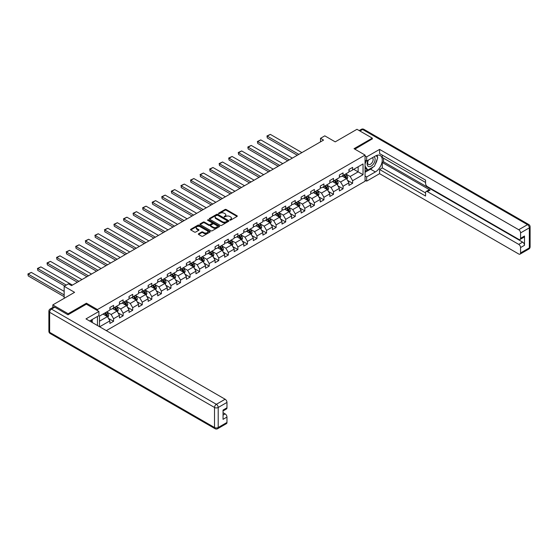 <?xml version="1.0" encoding="UTF-8"?>
<svg xmlns="http://www.w3.org/2000/svg" width="558" height="558" viewBox="0 0 558 558"><rect width="100%" height="100%" fill="white"/><g stroke="black" fill="none" stroke-linecap="round" stroke-linejoin="round"><path stroke-width="0.84" d="M229.805 220.145L230.649 220.145L237.038 216.455A0.851 0.488 0 0 0 237.29 216.106A0.851 0.488 0 0 0 237.038 215.765L226.213 209.508A0.851 0.488 0 0 0 225.007 209.508L218.617 213.198L218.617 213.686L220.284 213.212A2.72 1.569 0 0 1 224.135 213.212L225.034 213.728A2.72 1.569 0 0 1 225.837 214.844A2.72 1.569 0 0 1 225.034 215.953L224.211 216.916L225.878 216.441A2.72 1.569 0 0 1 229.729 216.441L230.635 216.957A2.72 1.569 0 0 1 231.431 218.073A2.72 1.569 0 0 1 230.635 219.182L229.805 220.145L229.805 219.664M198.592 233.753A0.851 0.488 0 0 0 198.348 234.102A0.851 0.488 0 0 0 198.592 234.451L201.633 236.201A0.851 0.488 0 0 0 202.833 236.201L209.934 232.107A0.851 0.488 0 0 0 210.185 231.758A0.851 0.488 0 0 0 209.934 231.41L199.108 225.16A0.851 0.488 0 0 0 197.902 225.16L190.801 229.254A0.851 0.488 0 0 0 190.557 229.603A0.851 0.488 0 0 0 190.801 229.952L194.47 232.072A0.851 0.488 0 0 0 195.677 232.072L198.718 230.314A0.851 0.488 0 0 0 198.962 229.973A0.851 0.488 0 0 0 198.718 229.624L196.897 228.571A2.274 1.311 0 0 1 196.228 227.643A2.274 1.311 0 0 1 197.637 226.429A2.274 1.311 0 0 1 200.113 226.715L207.241 230.831A2.274 1.311 0 0 1 207.911 231.758A2.274 1.311 0 0 1 206.502 232.972A2.274 1.311 0 0 1 204.026 232.686L202.833 232.002A0.851 0.488 0 0 0 201.633 232.002L198.592 233.753L198.592 234.451M372.298 139.095L372.298 138.14L356.974 129.296L335.219 141.858L324.798 135.845L320.508 138.321L323.57 140.086L71.522 285.605L68.46 283.834L64.17 286.317L64.17 298.349M86.42 304.222L86.42 303.196L68.153 313.742L52.829 304.891L74.591 292.329L64.17 286.317M86.42 303.196L97.455 309.564L365.065 155.061L365.065 181.245L106.306 330.636M372.298 138.14L354.037 148.686L365.065 155.061M220.347 225.404A0.851 0.488 0 0 0 221.547 225.404L228.647 221.303A0.851 0.488 0 0 0 228.899 220.954A0.851 0.488 0 0 0 228.647 220.605L217.815 214.356A0.851 0.488 0 0 0 216.616 214.356L209.515 218.457A0.851 0.488 0 0 0 209.264 218.799A0.851 0.488 0 0 0 209.515 219.148L220.347 225.404M207.674 220.277L208.28 220.361L208.28 219.65L219.294 226.011A0.851 0.488 0 0 1 219.538 226.36A0.851 0.488 0 0 1 219.294 226.701L212.193 230.803A0.851 0.488 0 0 1 210.987 230.803L200.162 224.553L200.162 223.856A0.851 0.488 0 0 0 199.91 224.204A0.851 0.488 0 0 0 200.162 224.553M200.162 223.856L203.196 222.105A0.851 0.488 0 0 1 204.402 222.105L208.79 224.637A0.851 0.488 0 0 0 209.996 224.637L212.012 223.472A0.851 0.488 0 0 0 212.263 223.123A0.851 0.488 0 0 0 212.012 222.781L207.436 220.138L208.28 219.65M52.829 307.444L52.829 304.891M68.153 313.742L68.153 314.698M97.455 325.523L97.455 316.463M97.455 310.59L97.455 309.564M108.454 318.36L113.574 321.31L113.574 318.73L119.454 315.333L119.454 317.914L123.137 315.793L123.137 313.212L129.017 309.816L129.017 312.396L132.699 310.269L132.699 307.688L138.579 304.291L138.579 306.872L142.255 304.752L142.255 302.171L148.142 298.774L148.142 301.355L151.818 299.234L151.818 296.647L157.705 293.25L157.705 295.831L161.381 293.71L161.381 291.13L167.267 287.733L167.267 290.313L170.943 288.193L170.943 285.605L176.83 282.209L176.83 284.789L180.506 282.669L180.506 280.088L186.393 276.691L186.393 279.272L190.069 277.152L190.069 274.564L195.956 271.167L195.956 273.748L199.631 271.627L199.631 269.047L205.518 265.65L205.518 268.231L209.194 266.11L209.194 263.522L215.074 260.126L215.074 262.713L218.757 260.586L218.757 258.005L224.637 254.608L224.637 257.189L228.32 255.069L228.32 252.481L234.2 249.084L234.2 251.672L237.882 249.545L237.882 246.964L243.762 243.567L243.762 246.148L247.438 244.027L247.438 241.44L253.325 238.043L253.325 240.631L257.001 238.503L257.001 235.922L262.888 232.526L262.888 235.106L266.564 232.986L266.564 230.398L272.45 227.001L272.45 229.589L276.126 227.462L276.126 224.881L282.013 221.484L282.013 224.065L285.689 221.945L285.689 219.357L291.576 215.96L291.576 218.548L295.252 216.42L295.252 213.84L301.139 210.443L301.139 213.023L304.814 210.903L304.814 208.315L310.701 204.919L310.701 207.506L314.377 205.379L314.377 202.798L320.257 199.401L320.257 201.982L323.94 199.862L323.94 197.274L329.82 193.877L329.82 196.465L333.503 194.337L333.503 191.757L339.383 188.36L339.383 190.941L343.065 188.82L343.065 186.233L348.945 182.836L348.945 185.423L352.621 183.296L352.621 180.715L363.042 174.696L363.042 163.94L358.138 166.772L358.138 171.871L363.042 174.696M113.574 321.31L109.898 323.438L109.898 320.85L99.631 326.779M99.477 326.695L99.477 316.114L109.898 310.095L109.898 307.514L113.574 305.386L113.574 307.974L119.454 304.577L119.454 301.99L123.137 299.869L123.137 302.45L129.017 299.053L129.017 296.472L132.699 294.345L132.699 296.933L138.579 293.536L138.579 290.948L142.255 288.828L142.255 291.409L148.142 288.012L148.142 285.431L151.818 283.304L151.818 285.891L157.705 282.494L157.705 279.907L161.381 277.786L161.381 280.367L167.267 276.97L167.267 274.39L170.943 272.262L170.943 274.85L176.83 271.453L176.83 268.865L180.506 266.745L180.506 269.326L186.393 265.929L186.393 263.348L190.069 261.221L190.069 263.808L195.956 260.412L195.956 257.824L199.631 255.704L199.631 258.284L205.518 254.887L205.518 252.307L209.194 250.179L209.194 252.767L215.074 249.37L215.074 246.782L218.757 244.662L218.757 247.243L224.637 243.846L224.637 241.265L228.32 239.138L228.32 241.726L234.2 238.329L234.2 235.741L237.882 233.621L237.882 236.201L243.762 232.805L243.762 230.224L247.438 228.096L247.438 230.684L253.325 227.287L253.325 224.7L257.001 222.579L257.001 225.16L262.888 221.763L262.888 219.182L266.564 217.062L266.564 219.643L272.45 216.246L272.45 213.658L276.126 211.538L276.126 214.119L282.013 210.722L282.013 208.141L285.689 206.021L285.689 208.601L291.576 205.204L291.576 202.617L295.252 200.496L295.252 203.077L301.139 199.68L301.139 197.1L304.814 194.979L304.814 197.56L310.701 194.163L310.701 191.582L314.377 189.455L314.377 192.036L320.257 188.639L320.257 186.058L323.94 183.938L323.94 186.518L329.82 183.122L329.82 180.541L333.503 178.414L333.503 181.001L339.383 177.597L339.383 175.017L343.065 172.896L343.065 175.477L348.945 172.08L348.945 169.499L352.621 167.372L352.621 169.96L363.042 163.94M112.59 308.539L117.006 311.085L111.119 314.482L106.711 311.936M109.898 308.679L111.119 309.39L113.574 307.974M111.119 314.482L113.574 318.73M117.006 311.085L119.454 315.333M122.153 303.015L126.568 305.568L120.681 308.965L116.266 306.412M119.454 303.161L120.681 303.866L123.137 302.45M120.681 308.965L123.137 313.212M126.568 305.568L129.017 309.816M131.716 297.498L136.131 300.044L130.244 303.44L125.829 300.895M129.017 297.637L130.244 298.349L132.699 296.933M130.244 303.44L132.699 307.688M136.131 300.044L138.579 304.291M141.279 291.974L145.694 294.526L139.807 297.923L135.392 295.37M138.579 292.12L139.807 292.824L142.255 291.409M139.807 297.923L142.255 302.171M145.694 294.526L148.142 298.774M150.841 286.456L155.257 289.002L149.37 292.399L144.954 289.853M148.142 286.596L149.37 287.307L151.818 285.891M149.37 292.399L151.818 296.647M155.257 289.002L157.705 293.25M160.404 280.932L164.812 283.485L158.932 286.882L154.517 284.329M157.705 281.079L158.932 281.783L161.381 280.367M158.932 286.882L161.381 291.13M164.812 283.485L167.267 287.733M169.967 275.415L174.375 277.961L168.495 281.358L164.08 278.812M167.267 275.554L168.495 276.266L170.943 274.85M168.495 281.358L170.943 285.605M174.375 277.961L176.83 282.209M179.53 269.891L183.938 272.444L178.058 275.84L173.643 273.294M176.83 270.037L178.058 270.742L180.506 269.326M178.058 275.84L180.506 280.088M183.938 272.444L186.393 276.691M189.085 264.373L193.5 266.919L187.621 270.316L183.205 267.77M186.393 264.513L187.621 265.224L190.069 263.808M187.621 270.316L190.069 274.564M193.5 266.919L195.956 271.167M198.648 258.849L203.063 261.402L197.176 264.799L192.768 262.253M195.956 258.996L197.176 259.7L199.631 258.284M197.176 264.799L199.631 269.047M203.063 261.402L205.518 265.65M208.211 253.332L212.626 255.878L206.739 259.275L202.331 256.729M205.518 253.471L206.739 254.183L209.194 252.767M206.739 259.275L209.194 263.522M212.626 255.878L215.074 260.126M217.773 247.815L222.189 250.361L216.302 253.757L211.887 251.212M215.074 247.954L216.302 248.659L218.757 247.243M216.302 253.757L218.757 258.005M222.189 250.361L224.637 254.608M227.336 242.291L231.751 244.836L225.864 248.233L221.449 245.687M224.637 242.43L225.864 243.142L228.32 241.726M225.864 248.233L228.32 252.481M231.751 244.836L234.2 249.084M236.899 236.773L241.314 239.319L235.427 242.716L231.012 240.17M234.2 236.913L235.427 237.617L237.882 236.201M235.427 242.716L237.882 246.964M241.314 239.319L243.762 243.567M246.462 231.249L250.877 233.795L244.99 237.192L240.575 234.646M243.762 231.389L244.99 232.1L247.438 230.684M244.99 237.192L247.438 241.44M250.877 233.795L253.325 238.043M256.024 225.732L260.433 228.278L254.553 231.675L250.137 229.129M253.325 225.871L254.553 226.576L257.001 225.16M254.553 231.675L257.001 235.922M260.433 228.278L262.888 232.526M265.587 220.208L269.995 222.754L264.115 226.15L259.7 223.605M262.888 220.347L264.115 221.059L266.564 219.643M264.115 226.15L266.564 230.398M269.995 222.754L272.45 227.001M275.15 214.691L279.558 217.236L273.678 220.633L269.263 218.087M272.45 214.83L273.678 215.534L276.126 214.119M273.678 220.633L276.126 224.881M279.558 217.236L282.013 221.484M284.706 209.166L289.121 211.712L283.241 215.109L278.826 212.563M282.013 209.306L283.241 210.017L285.689 208.601M283.241 215.109L285.689 219.357M289.121 211.712L291.576 215.96M294.268 203.649L298.683 206.195L292.797 209.592L288.388 207.046M291.576 203.789L292.797 204.493L295.252 203.077M292.797 209.592L295.252 213.84M298.683 206.195L301.139 210.443M303.831 198.125L308.246 200.671L302.359 204.075L297.951 201.522M301.139 198.264L302.359 198.976L304.814 197.56M302.359 204.075L304.814 208.315M308.246 200.671L310.701 204.919M313.394 192.608L317.809 195.154L311.922 198.55L307.514 196.004M310.701 192.747L311.922 193.452L314.377 192.036M311.922 198.55L314.377 202.798M317.809 195.154L320.257 199.401M322.956 187.083L327.372 189.629L321.485 193.033L317.07 190.48M320.257 187.223L321.485 187.934L323.94 186.518M321.485 193.033L323.94 197.274M327.372 189.629L329.82 193.877M332.519 181.566L336.934 184.112L331.047 187.509L326.632 184.963M329.82 181.706L331.047 182.41L333.503 181.001M331.047 187.509L333.503 191.757M336.934 184.112L339.383 188.36M342.082 176.042L346.497 178.595L340.61 181.992L336.195 179.439M339.383 176.189L340.61 176.893L343.065 175.477M340.61 181.992L343.065 186.233M346.497 178.595L348.945 182.836M353.73 169.318L358.138 171.871L350.173 176.468L345.758 173.922M348.945 170.664L350.173 171.369L352.621 169.96M350.173 176.468L352.621 180.715M320.508 138.321L320.508 141.858M99.477 321.206L107.443 316.609L103.028 314.056M107.443 316.609L109.898 320.85M347.508 180.346L352.621 183.296M337.946 185.863L343.065 188.82M328.383 191.387L333.503 194.337M318.82 196.904L323.94 199.862M309.258 202.428L314.377 205.379M299.695 207.946L304.814 210.903M290.132 213.47L295.252 216.42M280.569 218.987L285.689 221.945M271.007 224.511L276.126 227.462M261.444 230.029L266.564 232.986M251.888 235.553L257.001 238.503M242.325 241.07L247.438 244.027M232.763 246.587L237.882 249.545M223.2 252.111L228.32 255.069M213.637 257.629L218.757 260.586M204.075 263.153L209.194 266.11M194.512 268.67L199.631 271.627M184.949 274.194L190.069 277.152M175.386 279.711L180.506 282.669M165.824 285.236L170.943 288.193M156.268 290.753L161.381 293.71M146.705 296.277L151.818 299.234M137.142 301.794L142.255 304.752M127.58 307.319L132.699 310.269M118.017 312.836L123.137 315.793M230.042 220.229L230.635 219.894A2.72 1.569 0 0 0 231.431 218.778L231.431 218.073M225.837 214.844L225.837 215.548A2.72 1.569 0 0 1 225.034 216.664L224.449 216.999M237.038 215.765L237.038 216.455L226.213 210.22A0.851 0.488 0 0 0 225.007 210.22L218.855 213.77M228.647 220.605L228.647 221.303L217.815 215.06A0.851 0.488 0 0 0 216.616 215.06L209.529 219.154L209.515 218.457M227.141 221.198L227.141 220.71L217.634 215.221L215.925 215.73A2.72 1.569 0 0 0 215.123 216.839A2.72 1.569 0 0 0 215.925 217.948L222.419 221.7A2.72 1.569 0 0 0 226.269 221.7L227.141 221.198L227.141 221.91L227.315 220.954M215.123 216.839L215.123 217.55A2.72 1.569 0 0 0 215.925 218.659L215.925 217.948M227.141 221.91L226.269 222.412A2.72 1.569 0 0 1 222.419 222.412L215.925 218.659M200.169 224.56L203.196 222.809L203.196 222.105M212.263 223.123L212.263 223.835A0.851 0.488 0 0 1 212.012 224.183L209.996 225.348A0.851 0.488 0 0 1 208.79 225.348L204.402 222.809A0.851 0.488 0 0 0 203.196 222.809M208.28 220.361L219.28 226.708M213.351 227.266A2.274 1.311 0 0 0 215.827 227.552A2.274 1.311 0 0 0 217.236 226.339A2.274 1.311 0 0 0 216.567 225.411L214.056 223.96A0.851 0.488 0 0 0 212.856 223.96L210.84 225.125A0.851 0.488 0 0 0 210.589 225.474A0.851 0.488 0 0 0 210.84 225.816L213.351 227.266L213.351 227.978A2.274 1.311 0 0 0 215.827 228.264A2.274 1.311 0 0 0 217.236 227.05L217.236 226.339M210.589 225.474L210.589 226.178A0.851 0.488 0 0 0 210.84 226.527L210.84 225.816M213.351 227.978L210.84 226.527M207.911 231.758L207.911 232.463A2.274 1.311 0 0 1 206.502 233.683A2.274 1.311 0 0 1 204.026 233.397L202.833 232.707A0.851 0.488 0 0 0 201.633 232.707L198.606 234.458M196.228 227.643L196.228 228.348A2.274 1.311 0 0 0 196.897 229.282L196.897 228.571M198.718 229.624L198.718 230.314L196.897 229.282M209.927 232.114L199.108 225.864A0.851 0.488 0 0 0 197.902 225.864L190.815 229.959L190.801 229.254M346.978 179.432L347.711 177.59A2.295 1.325 -120 0 0 346.971 175.637L345.709 173.95M298.837 154.371L267.289 136.152L270.351 134.387L301.899 152.599M343.505 176.865L342.647 175.721M267.289 137.924L266.954 135.957L267.289 137.924L297.302 155.25M343.812 175.045L345.074 176.733A2.295 1.325 60 0 1 345.73 178.114L346.469 177.688A2.295 1.325 -120 0 0 345.814 176.307L344.544 174.619M343.972 174.954L345.374 176.83A1.172 0.677 60 0 1 345.583 177.179L346.469 177.688M266.954 135.957L270.351 134.387M368.175 160.167A5.636 3.25 120 0 0 369.145 166.668A5.636 3.25 120 0 0 374.23 162.643A5.636 3.25 120 0 0 374.097 156.749M368.496 159.979A3.857 2.225 120 0 0 368.482 164.457A3.857 2.225 120 0 0 369.047 164.631A3.857 2.225 120 0 0 372.577 161.785A3.857 2.225 120 0 0 372.339 157.774A3.857 2.225 120 0 0 372.325 157.768M376.245 155.57L377.752 157.712L374.446 166.242L367.827 170.064L365.065 168.209M367.827 170.064L365.065 166.138M365.065 163.94L366.278 160.816M91.066 320.153L92.482 322.657M365.065 160.118L366.662 161.039L366.662 156.861L379.593 149.398L518.731 229.729L527.498 224.665L362.616 129.47L359.952 131.011M366.662 161.039L375.367 156.017A9.751 5.629 120 0 1 380.242 155.529A9.751 5.629 120 0 1 381.735 163.348A9.751 5.629 120 0 1 375.367 171.941L366.662 176.963L366.662 181.141L379.593 173.671L379.593 169.499L425.566 196.039L425.566 192.712A2.602 1.5 -120 0 1 426.103 191.52A2.602 1.5 -120 0 1 427.407 191.652L518.731 244.376L522.658 242.116A2.602 1.5 60 0 1 524.499 245.297L524.499 236.027A2.602 1.5 60 0 1 523.955 237.22L520.035 239.48A2.602 1.5 -120 0 0 520.572 238.294L520.572 232.916A2.602 1.5 -120 0 0 518.731 229.729M383.513 158.172L383.513 161.785L382.293 162.49L382.293 167.937L379.593 169.499M382.293 155.131L382.293 157.468L425.566 182.452M520.035 239.48A2.602 1.5 -120 0 1 518.731 239.354L427.407 186.623A2.602 1.5 -120 0 1 425.566 183.442L425.566 180.115L379.593 153.569L379.593 149.398M365.065 155.94L366.662 156.861M365.065 180.22L366.662 181.141M365.065 176.042L366.662 176.963M379.593 173.671L518.731 254.002A2.602 1.5 -120 0 0 520.035 254.134A2.602 1.5 -120 0 0 520.572 252.941L520.572 247.564A2.602 1.5 -120 0 0 518.731 244.376M372.298 138.886L354.86 149.167M382.293 162.49L430.099 190.09L427.407 191.652M383.513 161.785L522.658 242.116M382.293 167.937L425.566 192.922M426.103 191.52L428.802 189.964A2.602 1.5 60 0 1 430.099 190.09M365.065 172.289L370.519 169.144A9.751 5.629 120 0 0 373.225 166.947M375.164 164.394A9.751 5.629 120 0 0 377.257 158.981M377.417 157.237A9.751 5.629 120 0 0 377.173 155.25M365.065 171.16L367.394 169.813M365.065 169.039L365.56 168.753M54.789 307.193L51.482 309.104A2.602 1.5 -120 0 0 50.178 308.979L53.491 307.067A2.602 1.5 60 0 1 54.789 307.193L67.971 314.803L86.357 304.187L98.919 311.441L98.919 315.619L90.222 320.641A9.751 5.629 120 0 0 89.629 321.01M98.919 311.441L85.988 318.904L225.132 399.242A2.602 1.5 60 0 1 226.966 402.423L226.966 407.8A2.602 1.5 60 0 1 226.429 408.993L223.047 410.946M92.244 321.82L92.244 319.476M223.047 415.096L225.132 413.89A2.602 1.5 60 0 1 226.966 417.077L226.966 422.455A2.602 1.5 60 0 1 226.429 423.648L217.662 428.704A2.602 1.5 -120 0 0 218.206 427.512L226.966 422.455M226.966 407.8L223.047 410.067L223.047 419.337L226.966 417.077M225.132 413.89L223.047 412.69M337.416 184.949L338.148 183.115A2.295 1.325 -120 0 0 337.416 181.155L336.146 179.467M289.274 159.888L257.726 141.676L260.788 139.905L292.343 158.116M333.942 182.382L333.084 181.238M257.726 143.441L257.391 141.481L257.726 143.441L287.74 160.774M334.249 180.569L335.511 182.257A2.295 1.325 60 0 1 336.167 183.638L336.906 183.212A2.295 1.325 -120 0 0 336.251 181.831L334.981 180.143M334.409 180.471L335.811 182.347A1.172 0.677 60 0 1 336.021 182.703L336.906 183.212M257.391 141.481L260.788 139.905M327.853 190.473L328.585 188.632A2.295 1.325 -120 0 0 327.853 186.679L326.583 184.991M279.711 165.412L248.164 147.193L251.233 145.429L282.78 163.64M324.379 187.906L323.521 186.763M248.164 148.965L247.829 146.998L248.164 148.965L278.184 166.291M324.686 186.086L325.949 187.774A2.295 1.325 60 0 1 326.611 189.155L327.344 188.73A2.295 1.325 -120 0 0 326.688 187.349L325.419 185.661M324.847 185.995L326.249 187.865A1.172 0.677 60 0 1 326.465 188.22L327.344 188.73M247.829 146.998L251.233 145.429M318.29 195.991L319.023 194.156A2.295 1.325 -120 0 0 318.29 192.196L317.021 190.508M270.149 170.929L238.601 152.718L241.67 150.946L273.218 169.158M314.817 193.424L313.959 192.28M238.601 154.482L238.266 152.522L238.601 154.482L268.621 171.815M315.124 191.61L316.386 193.298A2.295 1.325 60 0 1 317.049 194.679L317.781 194.254A2.295 1.325 -120 0 0 317.125 192.873L315.856 191.185M315.284 191.513L316.686 193.389A1.172 0.677 60 0 1 316.902 193.745L317.781 194.254M238.266 152.522L241.67 150.946M308.727 201.515L309.46 199.673A2.295 1.325 -120 0 0 308.727 197.72L307.458 196.032M260.586 176.454L229.038 158.235L232.107 156.47L263.655 174.682M305.254 198.948L304.396 197.797M229.038 160.007L228.703 158.04L229.038 160.007L259.058 177.332M305.561 197.127L306.823 198.815A2.295 1.325 60 0 1 307.486 200.196L308.218 199.771A2.295 1.325 -120 0 0 307.563 198.39L306.3 196.702M305.721 197.037L307.123 198.906A1.172 0.677 60 0 1 307.339 199.262L308.218 199.771M228.703 158.04L232.107 156.47M299.172 207.032L299.897 205.198A2.295 1.325 -120 0 0 299.165 203.238L297.902 201.55M251.03 181.971L219.475 163.759L222.544 161.987L254.092 180.199M295.691 204.465L294.833 203.321M219.475 165.524L219.141 163.564L219.475 165.524L249.496 182.857M295.998 202.652L297.268 204.34A2.295 1.325 60 0 1 297.923 205.721L298.656 205.295A2.295 1.325 -120 0 0 298 203.914L296.737 202.226M296.159 202.554L297.56 204.43A1.172 0.677 60 0 1 297.777 204.786L298.656 205.295M219.141 163.564L222.544 161.987M289.609 212.556L290.334 210.715A2.295 1.325 -120 0 0 289.602 208.762L288.34 207.074M241.468 187.495L209.92 169.276L212.982 167.505L244.53 185.723M286.128 209.989L285.271 208.838M209.92 171.048L209.92 169.276L209.92 171.048L239.933 188.374M286.435 208.169L287.705 209.857A2.295 1.325 60 0 1 288.36 211.238L289.093 210.812A2.295 1.325 -120 0 0 288.437 209.431L287.175 207.743M286.596 208.078L287.998 209.947A1.172 0.677 60 0 1 288.214 210.303L289.093 210.812M209.578 169.081L212.982 167.505M280.046 218.073L280.772 216.239A2.295 1.325 -120 0 0 280.039 214.279L278.777 212.591M231.905 193.012L200.357 174.8L203.419 173.029L234.967 191.241M276.573 215.507L275.708 214.363M200.357 176.565L200.357 174.8L200.357 176.565L230.37 193.898M276.873 213.693L278.142 215.381A2.295 1.325 60 0 1 278.798 216.762L279.53 216.337A2.295 1.325 -120 0 0 278.874 214.956L277.612 213.268M277.033 213.595L278.442 215.472A1.172 0.677 60 0 1 278.651 215.827L279.53 216.337M200.015 174.605L203.419 173.029M270.484 223.598L271.209 221.756A2.295 1.325 -120 0 0 270.477 219.803L269.214 218.115M222.342 198.529L190.794 180.318L193.856 178.546L225.404 196.765M267.01 221.031L266.145 219.88M190.794 182.089L190.794 180.318L190.794 182.089L220.808 199.415M267.31 219.21L268.579 220.898A2.295 1.325 60 0 1 269.235 222.279L269.974 221.854A2.295 1.325 -120 0 0 269.312 220.473L268.049 218.785M267.47 219.12L268.879 220.989A1.172 0.677 60 0 1 269.089 221.345L269.974 221.854M190.452 180.122L193.856 178.546M260.921 229.115L261.646 227.28A2.295 1.325 -120 0 0 260.914 225.32L259.651 223.632M212.779 204.054L181.231 185.842L184.293 184.07L215.841 202.282M257.447 226.548L256.589 225.404M181.231 187.607L181.231 185.842L181.231 187.607L211.245 204.939M257.754 224.734L259.017 226.422A2.295 1.325 60 0 1 259.672 227.804L260.412 227.378A2.295 1.325 -120 0 0 259.749 225.997L258.487 224.309M257.908 224.637L259.317 226.513A1.172 0.677 60 0 1 259.526 226.869L260.412 227.378M180.89 185.647L184.293 184.07M251.358 234.639L252.09 232.798A2.295 1.325 -120 0 0 251.351 230.845L250.089 229.157M203.217 209.571L171.669 191.359L174.731 189.587L206.279 207.806M247.885 232.072L247.027 230.921M171.669 193.131L171.334 191.164L171.669 193.131L201.682 210.457M248.191 230.252L249.454 231.94A2.295 1.325 60 0 1 250.11 233.321L250.849 232.895A2.295 1.325 -120 0 0 250.186 231.514L248.924 229.826M248.352 230.161L249.754 232.03A1.172 0.677 60 0 1 249.963 232.386L250.849 232.895M171.334 191.164L174.731 189.587M241.795 240.156L242.528 238.322A2.295 1.325 -120 0 0 241.795 236.362L240.526 234.674M193.654 215.095L162.106 196.883L165.168 195.112L196.716 213.323M238.322 237.589L237.464 236.446M162.106 198.648L161.771 196.688L162.106 198.648L192.119 215.981M238.629 235.769L239.891 237.464A2.295 1.325 60 0 1 240.547 238.845L241.286 238.419A2.295 1.325 -120 0 0 240.631 237.038L239.361 235.35M238.789 235.678L240.191 237.555A1.172 0.677 60 0 1 240.4 237.91L241.286 238.419M161.771 196.688L165.168 195.112M232.233 245.68L232.965 243.839A2.295 1.325 -120 0 0 232.233 241.886L230.963 240.198M184.091 220.612L152.543 202.401L155.605 200.629L187.16 218.848M228.759 243.114L227.901 241.963M152.543 204.172L152.208 202.205L152.543 204.172L182.557 221.498M229.066 241.293L230.328 242.981A2.295 1.325 60 0 1 230.984 244.362L231.723 243.937A2.295 1.325 -120 0 0 231.068 242.556L229.798 240.868M229.226 241.202L230.628 243.072A1.172 0.677 60 0 1 230.838 243.428L231.723 243.937M152.208 202.205L155.605 200.629M222.67 251.198L223.402 249.363A2.295 1.325 -120 0 0 222.67 247.403L221.4 245.715M174.528 226.136L142.981 207.925L146.05 206.153L177.597 224.365M219.196 248.631L218.338 247.487M142.981 209.689L142.646 207.729L142.981 209.689L173.001 227.022M219.503 246.81L220.766 248.505A2.295 1.325 60 0 1 221.428 249.886L222.161 249.461A2.295 1.325 -120 0 0 221.505 248.08L220.236 246.392M219.664 246.72L221.066 248.596A1.172 0.677 60 0 1 221.282 248.952L222.161 249.461M142.646 207.729L146.05 206.153M213.107 256.722L213.84 254.88A2.295 1.325 -120 0 0 213.107 252.927L211.838 251.239M164.966 231.654L133.418 213.442L136.487 211.67L168.035 229.889M209.634 254.155L208.776 253.004M133.418 215.214L133.083 213.247L133.418 215.214L163.438 232.54M209.941 252.335L211.203 254.023A2.295 1.325 60 0 1 211.866 255.404L212.598 254.978A2.295 1.325 -120 0 0 211.942 253.597L210.673 251.909M210.101 252.244L211.503 254.113A1.172 0.677 60 0 1 211.719 254.469L212.598 254.978M133.083 213.247L136.487 211.67M203.544 262.239L204.277 260.405A2.295 1.325 -120 0 0 203.544 258.445L202.282 256.757M155.403 237.178L123.855 218.966L126.924 217.195L158.472 235.406M200.071 259.672L199.213 258.528M123.855 220.731L123.52 218.771L123.855 220.731L153.875 238.064M200.378 257.852L201.64 259.547A2.295 1.325 60 0 1 202.303 260.928L203.035 260.502A2.295 1.325 -120 0 0 202.38 259.121L201.117 257.433M200.538 257.761L201.94 259.637A1.172 0.677 60 0 1 202.156 259.993L203.035 260.502M123.52 218.771L126.924 217.195M193.989 267.763L194.714 265.922A2.295 1.325 -120 0 0 193.982 263.969L192.719 262.281M145.847 242.695L114.292 224.483L117.361 222.712L148.909 240.93M190.508 265.196L189.65 264.046M114.292 226.255L113.958 224.288L114.292 226.255L144.313 243.581M190.815 263.376L192.085 265.064A2.295 1.325 60 0 1 192.74 266.445L193.473 266.02A2.295 1.325 -120 0 0 192.817 264.638L191.554 262.951M190.976 263.285L192.377 265.155A1.172 0.677 60 0 1 192.594 265.51L193.473 266.02M113.958 224.288L117.361 222.712M184.426 273.281L185.151 271.446A2.295 1.325 -120 0 0 184.419 269.486L183.157 267.798M136.285 248.219L104.737 230.001L107.799 228.236L139.347 246.448M180.952 270.714L180.088 269.57M104.737 231.772L104.737 230.001L104.737 231.772L134.75 249.105M181.252 268.893L182.522 270.588A2.295 1.325 60 0 1 183.177 271.969L183.91 271.544A2.295 1.325 -120 0 0 183.254 270.163L181.992 268.475M181.413 268.803L182.815 270.679A1.172 0.677 60 0 1 183.031 271.035L183.91 271.544M104.395 229.812L107.799 228.236M174.863 278.798L175.589 276.963A2.295 1.325 -120 0 0 174.856 275.01L173.594 273.322M126.722 253.737L95.174 235.525L98.236 233.753L129.784 251.972M171.39 276.238L170.525 275.087M95.174 237.296L95.174 235.525L95.174 237.296L125.187 254.622M171.69 274.417L172.959 276.105A2.295 1.325 60 0 1 173.615 277.486L174.354 277.061A2.295 1.325 -120 0 0 173.691 275.68L172.429 273.992M171.85 274.327L173.259 276.196A1.172 0.677 60 0 1 173.468 276.552L174.354 277.061M94.832 235.33L98.236 233.753M165.301 284.322L166.026 282.488A2.295 1.325 -120 0 0 165.294 280.528L164.031 278.84M117.159 259.261L85.611 241.042L88.673 239.277L120.221 257.489M161.827 281.755L160.969 280.611M85.611 242.814L85.611 241.042L85.611 242.814L115.625 260.147M162.127 279.935L163.396 281.623A2.295 1.325 60 0 1 164.052 283.011L164.791 282.585A2.295 1.325 -120 0 0 164.129 281.204L162.866 279.509M162.287 279.844L163.696 281.72A1.172 0.677 60 0 1 163.906 282.076L164.791 282.585M85.269 240.854L88.673 239.277M155.738 289.839L156.463 288.005A2.295 1.325 -120 0 0 155.731 286.052L154.468 284.364M107.596 264.778L76.048 246.566L79.11 244.795L110.658 263.013M152.264 287.279L151.406 286.128M76.048 248.338L75.714 246.371L76.048 248.338L106.062 265.664M152.571 285.459L153.834 287.147A2.295 1.325 60 0 1 154.489 288.528L155.229 288.102A2.295 1.325 -120 0 0 154.566 286.721L153.304 285.033M152.732 285.368L154.134 287.237A1.172 0.677 60 0 1 154.343 287.593L155.229 288.102M75.714 246.371L79.11 244.795M146.175 295.363L146.907 293.529A2.295 1.325 -120 0 0 146.168 291.569L144.906 289.881M98.034 270.302L66.486 252.083L69.548 250.319L101.096 268.531M142.702 292.797L141.844 291.653M66.486 253.855L66.486 252.083L66.486 253.855L96.499 271.188M143.008 290.976L144.271 292.664A2.295 1.325 60 0 1 144.927 294.052L145.666 293.627A2.295 1.325 -120 0 0 145.01 292.246L143.741 290.551M143.169 290.885L144.571 292.762A1.172 0.677 60 0 1 144.78 293.117L145.666 293.627M66.151 251.895L69.548 250.319M136.612 300.881L137.345 299.046A2.295 1.325 -120 0 0 136.612 297.093L135.343 295.405M88.471 275.819L56.923 257.608L59.985 255.836L91.54 274.055M133.139 298.321L132.281 297.17M56.923 259.379L56.588 257.412L56.923 259.379L86.936 276.705M133.446 296.5L134.708 298.188A2.295 1.325 60 0 1 135.364 299.569L136.103 299.144A2.295 1.325 -120 0 0 135.448 297.763L134.178 296.075M133.606 296.41L135.008 298.279A1.172 0.677 60 0 1 135.217 298.635L136.103 299.144M56.588 257.412L59.985 255.836M127.05 306.405L127.782 304.57A2.295 1.325 -120 0 0 127.05 302.61L125.78 300.922M78.908 281.344L47.36 263.125L50.429 261.36L81.977 279.572M123.576 303.838L122.718 302.694M47.36 264.897L47.025 262.93L47.36 264.897L77.381 282.229M123.883 302.017L125.145 303.705A2.295 1.325 60 0 1 125.808 305.093L126.54 304.668A2.295 1.325 -120 0 0 125.885 303.287L124.615 301.592M124.043 301.927L125.445 303.803A1.172 0.677 60 0 1 125.662 304.159L126.54 304.668M47.025 262.93L50.429 261.36M117.487 311.922L118.219 310.088A2.295 1.325 -120 0 0 117.487 308.135L116.217 306.447M66.283 285.096L37.798 268.649L40.867 266.877L72.414 285.096M114.013 309.362L113.155 308.211M37.798 270.421L37.463 268.454L37.798 270.421L64.749 285.975M114.32 307.542L115.583 309.23A2.295 1.325 60 0 1 116.245 310.611L116.978 310.185A2.295 1.325 -120 0 0 116.322 308.804L115.053 307.116M114.481 307.451L115.883 309.32A1.172 0.677 60 0 1 116.099 309.676L116.978 310.185M37.463 268.454L40.867 266.877M107.924 317.446L108.657 315.612A2.295 1.325 -120 0 0 107.924 313.652L106.655 311.964M64.17 294.917L28.235 274.166L31.304 272.402L64.17 291.374M104.451 314.879L103.593 313.736M28.235 275.938L27.9 273.971L28.235 275.938L64.17 296.682M104.758 313.059L106.02 314.747A2.295 1.325 60 0 1 106.683 316.128L107.415 315.709A2.295 1.325 -120 0 0 106.759 314.328L105.497 312.633M104.918 312.968L106.32 314.845A1.172 0.677 60 0 1 106.536 315.2L107.415 315.709M27.9 273.971L31.304 272.402M230.635 219.894L230.635 219.182M224.211 216.916L224.211 216.434M225.034 216.664L225.034 215.953M218.617 213.686L218.617 213.198M225.007 210.22L225.007 209.508M226.213 210.22L226.213 209.508M216.616 215.06L216.616 214.356M217.815 215.06L217.815 214.356M222.419 222.412L222.419 221.7M226.269 222.412L226.269 221.7M204.402 222.809L204.402 222.105M208.79 225.348L208.79 224.637M209.996 225.348L209.996 224.637M212.012 224.183L212.012 223.472M219.294 226.701L219.294 226.011M201.633 232.707L201.633 232.002M202.833 232.707L202.833 232.002M204.026 233.397L204.026 232.686M197.902 225.864L197.902 225.16M199.108 225.864L199.108 225.16M209.934 232.107L209.934 231.41M346.267 178.462L347.69 177.639M345.814 176.307L346.971 175.637M344.174 177.256L345.074 176.733M520.572 238.294L524.499 236.027M524.499 245.297L520.572 247.564M520.572 252.941L529.34 247.885L529.34 227.852L520.572 232.916M370.519 169.144L375.367 171.941M529.34 247.885A2.602 1.5 60 0 1 528.803 249.07A2.602 2.602 0 0 0 530.1 246.817A2.602 1.5 180 0 1 529.34 247.885M529.34 227.852A2.602 1.5 0 0 0 530.1 226.792A2.602 2.602 0 0 0 528.803 224.539A2.602 1.5 -60 0 0 527.498 224.665A2.602 1.5 60 0 1 529.34 227.852M359.185 130.572L361.312 129.344A2.602 1.5 60 0 1 362.616 129.47A2.602 1.5 -60 0 1 363.914 129.344L528.803 224.539M50.178 308.979A2.602 2.602 0 0 0 48.881 311.224A2.602 1.5 180 0 0 49.641 312.292A2.602 1.5 -60 0 1 51.482 309.104L216.364 404.299A2.602 1.5 -60 0 0 214.523 407.486L49.641 312.292L49.641 332.317L214.523 427.512L214.523 407.486A2.602 1.5 -0 0 0 218.206 407.486L218.206 427.512A2.602 1.5 180 0 1 214.523 427.512A2.602 1.5 -60 0 0 215.067 428.704A2.602 2.602 0 0 0 217.662 428.704M226.966 402.423L218.206 407.486A2.602 1.5 -120 0 0 216.364 404.299L225.132 399.242M50.178 333.51A2.602 1.5 -60 0 1 49.641 332.317A2.602 1.5 -0 0 1 48.881 331.257A2.602 2.602 0 0 0 50.178 333.51L215.067 428.704M336.704 183.98L338.134 183.157M336.251 181.831L337.416 181.155M334.612 182.773L335.511 182.257M327.141 189.504L328.571 188.681M326.688 187.349L327.853 186.679M325.049 188.297L325.949 187.774M317.579 195.021L319.009 194.198M317.125 192.873L318.29 192.196M315.493 193.814L316.386 193.298M308.016 200.545L309.446 199.722M307.563 198.39L308.727 197.72M305.93 199.339L306.823 198.815M298.46 206.062L299.883 205.239M298 203.914L299.165 203.238M296.368 204.856L297.268 204.34M288.898 211.587L290.32 210.764M288.437 209.431L289.602 208.762M286.805 210.38L287.705 209.857M279.335 217.104L280.758 216.281M278.874 214.956L280.039 214.279M277.242 215.897L278.142 215.381M269.772 222.628L271.195 221.805M269.312 220.473L270.477 219.803M267.68 221.421L268.579 220.898M260.209 228.145L261.632 227.322M259.749 225.997L260.914 225.32M258.117 226.939L259.017 226.422M250.647 233.669L252.07 232.846M250.186 231.514L251.351 230.845M248.554 232.456L249.454 231.94M241.084 239.187L242.507 238.364M240.631 237.038L241.795 236.362M238.991 237.98L239.891 237.464M231.521 244.711L232.951 243.888M231.068 242.556L232.233 241.886M229.429 243.497L230.328 242.981M221.958 250.228L223.388 249.405M221.505 248.08L222.67 247.403M219.866 249.021L220.766 248.505M212.396 255.752L213.826 254.929M211.942 253.597L213.107 252.927M210.31 254.539L211.203 254.023M202.84 261.27L204.263 260.447M202.38 259.121L203.544 258.445M200.747 260.063L201.64 259.547M193.277 266.794L194.7 265.971M192.817 264.638L193.982 263.969M191.185 265.58L192.085 265.064M183.715 272.311L185.137 271.488M183.254 270.163L184.419 269.486M181.622 271.104L182.522 270.588M174.152 277.828L175.575 277.012M173.691 275.68L174.856 275.01M172.059 276.622L172.959 276.105M164.589 283.352L166.012 282.529M164.129 281.204L165.294 280.528M162.497 282.146L163.396 281.623M155.026 288.87L156.449 288.047M154.566 286.721L155.731 286.052M152.934 287.663L153.834 287.147M145.464 294.394L146.887 293.571M145.01 292.246L146.168 291.569M143.371 293.187L144.271 292.664M135.901 299.911L137.331 299.088M135.448 297.763L136.612 297.093M133.808 298.704L134.708 298.188M126.338 305.435L127.768 304.612M125.885 303.287L127.05 302.61M124.246 304.229L125.145 303.705M116.775 310.952L118.205 310.129M116.322 308.804L117.487 308.135M114.69 309.746L115.583 309.23M107.213 316.477L108.643 315.654M106.759 314.328L107.924 313.652M105.127 315.27L106.02 314.747M520.035 254.134L528.803 249.07M530.1 246.817L530.1 226.792M363.914 129.344A2.602 2.602 0 0 0 361.312 129.344M48.881 311.224L48.881 331.257"/></g></svg>
